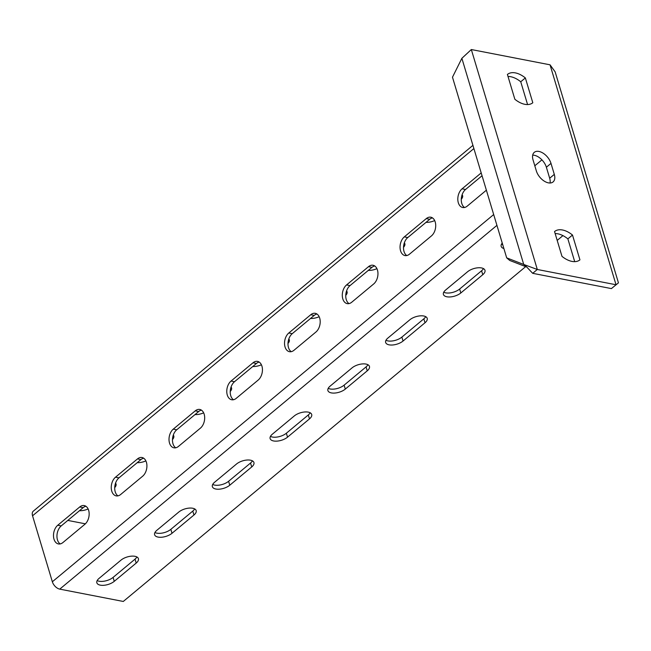<?xml version="1.0" encoding="UTF-8"?>
<svg xmlns="http://www.w3.org/2000/svg" width="651" height="651" viewBox="0 0 651 651"><rect width="100%" height="100%" fill="white"/><g stroke="black" fill="none" stroke-linecap="round" stroke-linejoin="round"><path stroke-width="0.98" d="M555.14 71.83L618.45 282.851L611.403 288.596L532.689 273.322L526.781 267.056L509.733 260.457L506.681 257.861L452.478 77.2L461.876 58.313L471.324 49.541L550.038 64.815L555.157 71.879M532.697 155.141A12.1 7.137 -129.8 0 1 546.376 167.234L549.68 178.236A12.1 7.137 -129.8 0 1 550.03 183.004M555.148 233.579A20.661 12.19 -129.8 0 1 567.875 238.876L574.703 261.653M527.579 104.559L520.743 81.774A20.661 12.19 50.2 0 0 508.016 76.484M526.692 266.983L523.73 264.461L506.681 257.861M550.038 64.815L616.025 284.756L537.311 269.481L523.73 264.461L461.876 58.313M533.047 159.91A12.1 7.137 -129.8 0 1 534.284 152.35A12.1 7.137 -129.8 0 1 543.382 153.351A12.1 7.137 -129.8 0 1 550.998 163.393L554.302 174.387A12.1 7.137 -129.8 0 1 553.057 181.946A12.1 7.137 -129.8 0 1 543.959 180.945A12.1 7.137 -129.8 0 1 536.343 170.904L533.047 159.91M554.538 231.544A20.661 12.19 -129.8 0 1 554.546 231.544A20.661 12.19 -129.8 0 1 572.489 235.027L579.935 259.847A20.661 12.19 -129.8 0 1 561.984 256.364L554.538 231.544M514.851 99.261A20.661 12.19 50.2 0 0 532.803 102.752A20.661 12.19 50.2 0 0 532.803 102.744L525.357 77.933A20.661 12.19 50.2 0 0 507.414 74.45A20.661 12.19 50.2 0 0 507.406 74.45L514.851 99.261M471.324 49.541L537.311 269.481L532.689 273.322M567.875 238.876L572.489 235.027M520.743 81.774L525.357 77.933M562.936 235.621L557.199 240.398M525.674 266.625L123.283 601.459L59.754 589.131A7.446 4.394 -129.8 0 1 52.349 581.774L32.55 515.795A7.446 4.394 -129.8 0 1 33.315 511.149L472.927 145.352M502.247 243.075A10.237 4.834 163.3 0 0 501.172 246.371A10.237 4.834 163.3 0 0 503.882 248.536M445.626 290.02A10.237 4.834 163.3 0 0 443.412 294.431A10.237 4.834 163.3 0 0 450.508 296.921A10.237 4.834 163.3 0 0 460.818 292.966L482.765 274.698A10.237 4.834 163.3 0 0 484.971 270.287A10.237 4.834 163.3 0 0 477.883 267.797A10.237 4.834 163.3 0 0 467.573 271.752L445.626 290.02M387.866 338.081A10.237 4.834 163.3 0 0 385.652 342.491A10.237 4.834 163.3 0 0 392.74 344.981A10.237 4.834 163.3 0 0 403.059 341.026L425.005 322.766A10.237 4.834 163.3 0 0 427.211 318.347A10.237 4.834 163.3 0 0 420.123 315.857A10.237 4.834 163.3 0 0 409.813 319.812L387.866 338.081M330.106 386.141A10.237 4.834 163.3 0 0 327.892 390.559A10.237 4.834 163.3 0 0 334.98 393.041A10.237 4.834 163.3 0 0 345.299 389.086L367.245 370.826A10.237 4.834 163.3 0 0 369.451 366.407A10.237 4.834 163.3 0 0 362.363 363.925A10.237 4.834 163.3 0 0 352.053 367.88L330.106 386.141M272.346 434.201A10.237 4.834 163.3 0 0 270.132 438.619A10.237 4.834 163.3 0 0 277.22 441.101A10.237 4.834 163.3 0 0 287.539 437.147L309.485 418.886A10.237 4.834 163.3 0 0 311.691 414.467A10.237 4.834 163.3 0 0 304.603 411.985A10.237 4.834 163.3 0 0 294.293 415.94L272.346 434.201M214.586 482.261A10.237 4.834 163.3 0 0 212.372 486.679A10.237 4.834 163.3 0 0 219.46 489.17A10.237 4.834 163.3 0 0 229.779 485.207L251.725 466.946A10.237 4.834 163.3 0 0 253.931 462.535A10.237 4.834 163.3 0 0 246.843 460.045A10.237 4.834 163.3 0 0 236.533 464L214.586 482.261M156.826 530.321A10.237 4.834 163.3 0 0 154.612 534.74A10.237 4.834 163.3 0 0 161.7 537.23A10.237 4.834 163.3 0 0 172.019 533.275L193.965 515.006A10.237 4.834 163.3 0 0 196.171 510.596A10.237 4.834 163.3 0 0 189.083 508.105A10.237 4.834 163.3 0 0 178.773 512.06L156.826 530.321M99.066 578.389A10.237 4.834 163.3 0 0 96.853 582.8A10.237 4.834 163.3 0 0 103.94 585.29A10.237 4.834 163.3 0 0 114.259 581.335L136.205 563.066A10.237 4.834 163.3 0 0 138.411 558.656A10.237 4.834 163.3 0 0 131.323 556.166A10.237 4.834 163.3 0 0 121.013 560.12L99.066 578.389M501.514 244.133A10.237 4.834 163.3 0 0 502.702 244.613M443.754 292.193A10.237 4.834 163.3 0 0 459.639 289.036L481.585 270.775A10.237 4.834 163.3 0 0 483.457 268.603M385.994 340.253A10.237 4.834 163.3 0 0 401.879 337.096L423.825 318.835A10.237 4.834 163.3 0 0 425.697 316.663M328.234 388.313A10.237 4.834 163.3 0 0 344.119 385.156L366.065 366.895A10.237 4.834 163.3 0 0 367.937 364.723M270.474 436.373A10.237 4.834 163.3 0 0 286.359 433.224L308.305 414.956A10.237 4.834 163.3 0 0 310.177 412.783M212.714 484.434A10.237 4.834 163.3 0 0 228.599 481.284L250.545 463.016A10.237 4.834 163.3 0 0 252.417 460.843M154.954 532.502A10.237 4.834 163.3 0 0 170.839 529.344L192.786 511.084A10.237 4.834 163.3 0 0 194.657 508.911M97.194 580.562A10.237 4.834 163.3 0 0 113.079 577.404L135.026 559.144A10.237 4.834 163.3 0 0 136.897 556.971M482.041 175.746L465.53 189.49A10.237 6.705 101 0 0 461.29 198.921A10.237 6.705 101 0 0 464.521 207.49M432.467 217.89A10.237 6.705 -79 0 0 429.725 219.281L407.77 237.55A10.237 6.705 -79 0 0 403.53 246.981A10.237 6.705 -79 0 0 406.761 255.55M374.707 265.958A10.237 6.705 -79 0 0 371.965 267.349L350.01 285.61A10.237 6.705 -79 0 0 345.771 295.049A10.237 6.705 -79 0 0 349.001 303.61M316.947 314.018A10.237 6.705 -79 0 0 314.205 315.409L292.25 333.67A10.237 6.705 -79 0 0 288.011 343.11A10.237 6.705 -79 0 0 291.241 351.67M259.188 362.078A10.237 6.705 -79 0 0 256.445 363.47L234.49 381.73A10.237 6.705 -79 0 0 230.251 391.17A10.237 6.705 -79 0 0 233.481 399.738M201.428 410.138A10.237 6.705 -79 0 0 198.685 411.53L176.73 429.79A10.237 6.705 -79 0 0 172.491 439.23A10.237 6.705 -79 0 0 175.721 447.798M143.668 458.198A10.237 6.705 -79 0 0 140.925 459.59L118.97 477.858A10.237 6.705 -79 0 0 114.731 487.29A10.237 6.705 -79 0 0 117.961 495.859M85.908 506.266A10.237 6.705 -79 0 0 83.165 507.65L61.21 525.918A10.237 6.705 -79 0 0 56.971 535.35A10.237 6.705 -79 0 0 60.201 543.919M541.925 159.853L534.805 165.777M85.379 523.827L67.818 520.418M426.047 222.341A10.237 4.834 163.3 0 0 434.689 220.591M461.274 199.239A10.237 4.834 163.3 0 0 462.584 195.666A10.237 4.834 163.3 0 0 462.096 194.779M368.287 270.401A10.237 4.834 163.3 0 0 376.929 268.651M403.514 247.299A10.237 4.834 163.3 0 0 404.824 243.726A10.237 4.834 163.3 0 0 404.336 242.847M310.527 318.461A10.237 4.834 163.3 0 0 319.169 316.72M345.754 295.359A10.237 4.834 163.3 0 0 347.064 291.786A10.237 4.834 163.3 0 0 346.576 290.907M252.767 366.521A10.237 4.834 163.3 0 0 261.409 364.78M287.994 343.427A10.237 4.834 163.3 0 0 289.304 339.846A10.237 4.834 163.3 0 0 288.816 338.968M195.007 414.589A10.237 4.834 163.3 0 0 203.649 412.84M230.234 391.487A10.237 4.834 163.3 0 0 231.544 387.906A10.237 4.834 163.3 0 0 231.056 387.028M137.247 462.649A10.237 4.834 163.3 0 0 145.889 460.9M172.474 439.547A10.237 4.834 163.3 0 0 173.784 435.975A10.237 4.834 163.3 0 0 173.296 435.088M79.487 510.709A10.237 4.834 163.3 0 0 88.129 508.96M114.714 487.607A10.237 4.834 163.3 0 0 116.024 484.035A10.237 4.834 163.3 0 0 115.536 483.148M481.195 172.914L462.08 188.814L465.53 189.49M486.378 190.198L467.263 206.098A10.237 6.705 101 0 1 462.723 207.506A10.237 6.705 101 0 1 457.816 199.58A10.237 6.705 101 0 1 462.08 188.814M404.32 236.874A10.237 6.705 -79 0 0 400.056 247.64A10.237 6.705 -79 0 0 404.963 255.566A10.237 6.705 -79 0 0 409.503 254.159L431.45 235.898A10.237 6.705 -79 0 0 435.714 225.132A10.237 6.705 -79 0 0 430.816 217.206A10.237 6.705 -79 0 0 426.267 218.614L404.32 236.874L407.77 237.55M346.56 284.943A10.237 6.705 -79 0 0 342.296 295.709A10.237 6.705 -79 0 0 347.203 303.626A10.237 6.705 -79 0 0 351.743 302.219L373.69 283.958A10.237 6.705 -79 0 0 377.954 273.192A10.237 6.705 -79 0 0 373.056 265.266A10.237 6.705 -79 0 0 368.507 266.674L346.56 284.943L350.01 285.61M288.8 333.003A10.237 6.705 -79 0 0 284.536 343.769A10.237 6.705 -79 0 0 289.443 351.686A10.237 6.705 -79 0 0 293.983 350.279L315.93 332.018A10.237 6.705 -79 0 0 320.194 321.252A10.237 6.705 -79 0 0 315.296 313.326A10.237 6.705 -79 0 0 310.747 314.734L288.8 333.003L292.25 333.67M231.04 381.063A10.237 6.705 -79 0 0 226.776 391.829A10.237 6.705 -79 0 0 231.683 399.755A10.237 6.705 -79 0 0 236.223 398.347L258.17 380.078A10.237 6.705 -79 0 0 262.434 369.312A10.237 6.705 -79 0 0 257.536 361.395A10.237 6.705 -79 0 0 252.987 362.802L231.04 381.063L234.49 381.73M173.28 429.123A10.237 6.705 -79 0 0 169.016 439.889A10.237 6.705 -79 0 0 173.923 447.815A10.237 6.705 -79 0 0 178.464 446.407L200.41 428.138A10.237 6.705 -79 0 0 204.674 417.372A10.237 6.705 -79 0 0 199.767 409.455A10.237 6.705 -79 0 0 195.227 410.862L173.28 429.123L176.73 429.79M115.52 477.183A10.237 6.705 -79 0 0 111.256 487.949A10.237 6.705 -79 0 0 116.163 495.875A10.237 6.705 -79 0 0 120.704 494.467L142.65 476.207A10.237 6.705 -79 0 0 146.914 465.441A10.237 6.705 -79 0 0 142.008 457.515A10.237 6.705 -79 0 0 137.467 458.922L115.52 477.183L118.97 477.858M57.76 525.251A10.237 6.705 -79 0 0 53.496 536.009A10.237 6.705 -79 0 0 58.403 543.935A10.237 6.705 -79 0 0 62.944 542.527L84.89 524.267A10.237 6.705 -79 0 0 89.154 513.501A10.237 6.705 -79 0 0 84.248 505.575A10.237 6.705 -79 0 0 79.707 506.983L57.76 525.251L61.21 525.918M546.376 167.234L550.998 163.393M549.68 178.236L554.302 174.387M496.933 225.36L59.754 589.131M473.887 148.566L32.55 515.795M493.686 214.545L52.349 581.774M426.267 218.614L429.725 219.281M368.507 266.674L371.965 267.349M310.747 314.734L314.205 315.409M252.987 362.802L256.445 363.47M195.227 410.862L198.685 411.53M137.467 458.922L140.925 459.59M79.707 506.983L83.165 507.65M460.818 292.966L459.639 289.036M482.765 274.698L481.585 270.775M403.059 341.026L401.879 337.096M425.005 322.766L423.825 318.835M345.299 389.086L344.119 385.156M367.245 370.826L366.065 366.895M287.539 437.147L286.359 433.224M309.485 418.886L308.305 414.956M229.779 485.207L228.599 481.284M251.725 466.946L250.545 463.016M172.019 533.275L170.839 529.344M193.965 515.006L192.786 511.084M114.259 581.335L113.079 577.404M136.205 563.066L135.026 559.144M616.879 284.17L615.285 285.366"/></g></svg>
